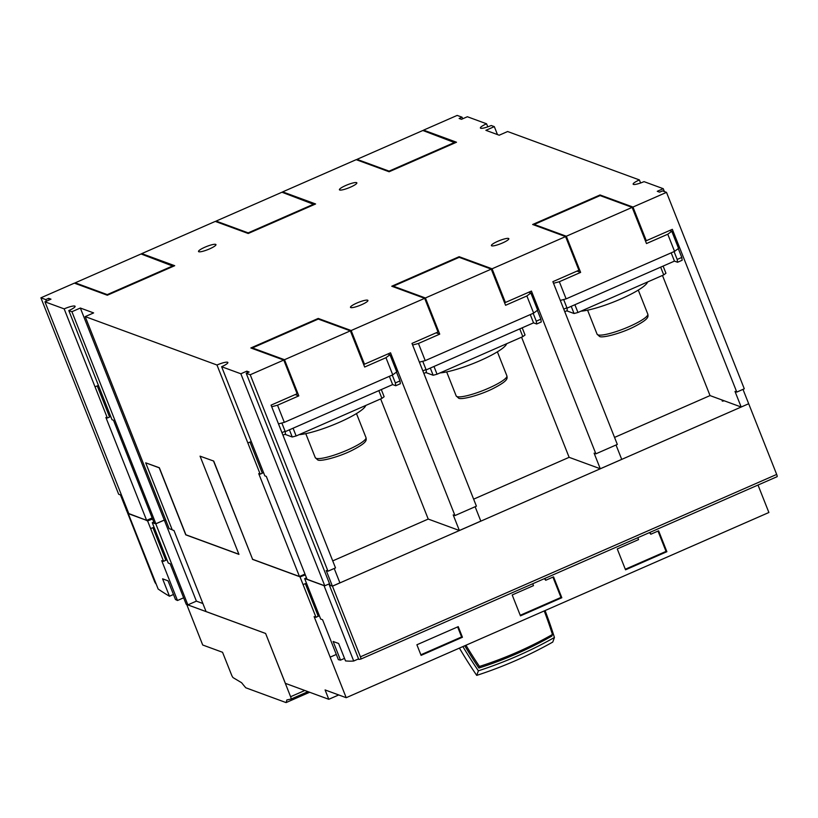 <?xml version="1.0" encoding="UTF-8"?>
<svg xmlns="http://www.w3.org/2000/svg" width="818" height="818" viewBox="0 0 818 818"><rect width="100%" height="100%" fill="white"/><g stroke="black" fill="none" stroke-linecap="round" stroke-linejoin="round"><path stroke-width="1.23" d="M544.226 610.934A469.634 451.546 -160 0 1 552.457 634.482A393.499 378.345 -160 0 1 479.471 666.455A469.634 451.546 -160 0 1 465.953 645.228M476.72 675.382A424.869 408.509 20 0 0 552.764 642.069L554.43 637.488A424.869 408.509 -160 0 1 478.387 670.811L476.72 675.382A470.861 452.732 20 0 1 459.419 648.091M478.387 670.811A470.861 452.732 -160 0 1 462.886 646.568M545.064 610.565A470.861 452.732 -160 0 1 554.43 637.488M464.747 645.76A469.634 451.546 20 0 0 478.898 668.04A393.499 378.345 20 0 0 551.874 636.067L552.457 634.482M479.471 666.455L478.898 668.04M186.708 604.441L202.711 645.003L222.547 652.283L231.596 675.014A2.73 0.532 -113.7 0 0 233.181 677.693L241.596 682.713A214.756 41.575 -113.7 0 0 245.768 687.774L286.085 702.59A214.756 41.575 -113.7 0 0 286.873 699.932L291.044 699.083A2.74 0.532 -113.7 0 0 291.055 699.073A2.74 0.532 -113.7 0 0 290.584 696.68L265.615 633.459L206.064 611.557L173.978 530.514L172.25 529.88L145.706 462.845L159.346 467.743L185.901 534.778L238.897 554.256M286.085 702.59L309.644 692.263M186.657 604.461L265.605 633.469M336.31 654.451L330.165 657.14A875.874 169.582 -113.7 0 1 330.135 657.13L346.198 697.703L768.889 512.497L758.01 485.043M332.466 586.179L360.431 656.813A2.73 0.532 66.3 0 1 360.85 659.063A875.874 169.582 66.3 0 1 358.775 659.41L329.317 585.023L332.466 586.179L748.623 403.765M358.56 658.889L353.703 661.016L323.969 585.504M344.521 658.388L340.523 660.136L333.141 641.476L338.621 643.49L345.523 660.903A875.874 169.582 -113.7 0 0 353.703 661.016M306.832 578.725L304.685 578.663L320.676 619.042L322.568 619.737L338.376 659.656A875.874 169.582 -113.7 0 0 340.523 660.136M338.724 694.952L328.795 699.298L285.37 683.347L265.615 633.459M650.054 532.344L650.801 534.236L658.613 530.81L666.885 551.7L625.535 569.819L617.263 548.929L638.551 539.604L637.805 537.712M544.992 578.377L545.739 580.269L553.551 576.843L561.823 597.733L520.463 615.852L512.191 594.962L533.479 585.637L532.733 583.745M421.086 655.371L416.894 644.768L458.244 626.649L462.436 637.253L421.086 655.371M545.739 580.269L544.369 578.653M520.238 615.279L560.974 597.426L552.927 577.119M625.3 569.236L666.036 551.393L657.999 531.076M666.885 551.7L666.036 551.393M650.801 534.236L649.441 532.61M561.823 597.733L560.974 597.426M420.861 654.799L461.597 636.946L457.63 626.925M462.436 637.253L461.597 636.946M145.706 462.845L159.213 467.804L185.758 534.839L238.948 554.379L200.062 456.168L213.713 461.066L252.598 559.287L299.46 576.496L258.713 473.602L260.196 474.143L216.985 365.012L85.205 316.607L169.152 528.632L172.199 529.747M213.57 461.127L252.598 559.287M202.884 603.52L196.392 601.138L187.874 604.87L186.187 604.246L170.144 563.745L168.252 563.05L152.26 522.671L155.788 523.837L164.306 520.105L166.034 520.729M724.175 400.779A3.067 0.552 158.4 0 1 722.192 401.014A3.067 0.552 158.4 0 1 722.897 400.309M306.096 579.052L323.836 585.565M306.474 577.825A9.376 1.677 158.4 0 1 304.685 578.663M156.136 583.929A877.356 169.868 66.3 0 1 155.972 583.817A2.73 0.532 66.3 0 1 154.418 581.128L126.596 510.432M126.453 510.504L127.772 510.984M128.784 513.561L146.218 520.207M173.477 594.481L169.479 596.23L162.588 578.817L168.068 580.841L175.461 599.492A877.356 169.868 -113.7 0 0 177.486 600.504L161.708 560.647L163.6 561.342L147.618 520.964L146.074 520.268M128.344 513.755L158.15 589.021A877.356 169.868 -113.7 0 0 169.479 596.23M150.645 528.602L150.645 528.602A9.376 1.677 158.4 0 1 154.07 527.252M147.618 520.964A9.376 1.677 158.4 0 1 152.618 519.082M187.874 604.87L155.788 523.837M196.392 601.138L164.306 520.105M328.795 699.298L325.094 689.942L346.198 697.703M330.165 657.14L314.132 616.639L316.024 617.334L300.042 576.956L298.642 576.199M252.465 559.348L298.498 576.261M183.631 597.815L177.486 600.504M360.871 659.052L777.08 476.689A2.73 0.532 -113.7 0 0 777.1 476.679A2.73 0.532 -113.7 0 0 776.681 474.43L748.715 403.795M329.94 584.758L329.317 585.023M360.85 659.063A2.73 0.532 66.3 0 1 360.83 659.073L777.1 476.679M300.042 576.956A9.376 1.677 158.4 0 1 305.349 574.982M303.069 584.594L303.069 584.594A9.376 1.677 158.4 0 1 306.494 583.244M316.024 617.334L319.306 615.586M318.284 616.353L305.339 583.663M153.764 521.976A9.376 1.677 158.4 0 1 152.26 522.671M163.6 561.342L166.882 559.594M165.86 560.361L152.915 527.671M200.062 456.168L213.702 461.066M290.635 696.701L304.817 690.484M247.844 442.967L247.844 442.967A9.376 1.677 158.4 0 1 251.279 441.618M216.985 365.012A9.376 1.677 158.4 0 1 227.578 362.241A9.376 1.677 158.4 0 1 227.864 362.486A9.376 1.677 158.4 0 1 221.627 366.72L264.838 475.851L266.31 476.393L307.057 579.287L324.787 585.8L240.84 373.775L221.627 366.72M291.075 699.063L307.987 691.65L291.055 699.073M166.013 520.688L164.285 520.054L155.86 523.745L71.912 311.719L80.338 308.028L93.63 312.916L85.205 316.607M152.168 517.937L146.626 520.36L105.89 417.466L107.373 418.008L64.162 308.877A9.376 1.677 158.4 0 1 74.816 306.075A9.376 1.677 158.4 0 1 75.103 306.31A9.376 1.677 158.4 0 1 68.804 310.574L112.015 419.706L113.487 420.258L154.234 523.152L155.86 523.745M127.731 510.902L126.616 510.493L120.45 494.9L118.671 494.246L40.9 297.813L45.757 299.592L48.671 298.325L50.982 299.173L44.949 301.822L128.896 513.847L146.626 520.36M215.655 244.367A9.376 1.677 158.4 0 1 215.952 244.602A9.376 1.677 158.4 0 1 208.713 249.265A9.376 1.677 158.4 0 1 198.815 251.75A9.376 1.677 158.4 0 1 198.518 251.504A9.376 1.677 158.4 0 1 205.758 246.842A9.376 1.677 158.4 0 1 215.655 244.367M356.566 182.629A9.376 1.677 158.4 0 1 356.852 182.864A9.376 1.677 158.4 0 1 349.613 187.526A9.376 1.677 158.4 0 1 339.715 190.011A9.376 1.677 158.4 0 1 339.419 189.766A9.376 1.677 158.4 0 1 346.658 185.103A9.376 1.677 158.4 0 1 356.566 182.629M240.84 373.775L246.811 371.157L249.122 372.016L246.218 373.284L250.226 374.756L283.774 360.063L250.85 347.967L318.233 318.437L351.157 330.533L424.675 298.325L391.75 286.228L459.143 256.699L492.068 268.795L565.586 236.586L532.651 224.49L600.044 194.96L632.968 207.056L666.506 192.363L662.498 190.891L659.584 192.169L657.273 191.31L663.245 188.692L644.032 181.637A9.376 1.677 158.4 0 1 633.439 184.408A9.376 1.677 158.4 0 1 633.152 184.173A9.376 1.677 158.4 0 1 639.39 179.929L507.62 131.524L499.195 135.215L485.892 130.328L494.317 126.637L497.467 134.581M639.39 179.929L640.606 182.987M494.317 126.637L491.209 125.502A9.376 1.677 158.4 0 1 480.677 128.242A9.376 1.677 158.4 0 1 480.391 127.997A9.376 1.677 158.4 0 1 486.567 123.794L467.364 116.739L461.444 119.326L459.133 118.477L462.037 117.199L457.18 115.41L423.581 130.134L456.516 142.23L389.123 171.76L356.188 159.663L282.67 191.872L315.605 203.968L248.212 233.498L215.287 221.402L141.77 253.611L174.704 265.707L107.311 295.237L74.377 283.14L40.9 297.813M164.285 520.054L80.338 308.028M64.162 308.877L44.949 301.822M71.912 311.719L68.804 310.574M491.69 245.84A9.376 1.677 158.4 0 1 491.403 245.594A9.376 1.677 158.4 0 1 498.643 240.932A9.376 1.677 158.4 0 1 508.54 238.457A9.376 1.677 158.4 0 1 508.837 238.692A9.376 1.677 158.4 0 1 501.598 243.355A9.376 1.677 158.4 0 1 491.69 245.84M350.789 307.578A9.376 1.677 158.4 0 1 350.493 307.333A9.376 1.677 158.4 0 1 357.732 302.67A9.376 1.677 158.4 0 1 367.64 300.196A9.376 1.677 158.4 0 1 367.926 300.431A9.376 1.677 158.4 0 1 360.687 305.094A9.376 1.677 158.4 0 1 350.789 307.578M492.068 268.795L505.401 302.476L531.434 291.065L595.882 453.826L617.324 444.43L552.876 281.668L578.919 270.257L565.586 236.586M632.968 207.056L646.302 240.727L645.208 240.328M600.33 195.686L600.044 194.96M646.302 240.727L672.345 229.326L736.783 392.088L735.004 391.433L741.18 407.027L710.034 395.585L662.468 275.451M595.882 453.826L594.103 453.172L600.279 468.765L621.721 459.368L616.026 444.992M553.51 283.273L559.338 281.729L566.128 298.877L560.299 300.421M559.338 281.729L580.627 272.404L577.038 271.085M534.512 225.175L534.226 224.449L566.312 236.238L632.161 207.383L646.486 243.549L667.774 234.224L671.772 231.249L678.562 248.396L674.564 251.371L667.774 234.224M669.697 230.482L671.772 231.249M566.128 298.877L674.564 251.371M678.275 248.6L681.783 257.435L682.171 260.247L677.57 262.261L677.181 259.449L681.783 257.435M674.073 251.586L677.181 259.449M563.755 309.153L566.915 307.772L567.303 310.574L564.768 311.689M566.966 308.202L674.451 261.116L677.57 262.261M671.179 252.854L674.451 261.116M566.915 307.772L563.653 299.531M566.312 236.238L580.627 272.404M534.226 224.449L600.085 195.594L632.161 207.383M566.731 310.83L574.052 313.519L571.209 306.341M574.89 304.736L577.958 312.486L574.052 313.519M663.112 266.085L665.944 273.253L663.725 274.899L660.658 267.159M663.725 274.899L577.958 312.486M647.539 281.995A39.203 7.025 158.4 0 1 620.78 298.999A39.203 7.025 158.4 0 1 580.913 311.188M710.034 395.585L614.543 437.415M741.18 407.027L748.685 403.734L742.989 389.368M736.783 392.088L744.288 388.795L666.506 192.363M505.401 302.476L504.307 302.067M537.375 310.339L540.872 319.173L541.26 321.985L536.669 324L536.281 321.188L540.872 319.173M528.786 292.22L530.862 292.987L537.651 310.134L533.663 313.11L526.874 295.963L530.862 292.987M600.279 468.765L569.124 457.323L521.567 337.19M533.162 313.325L536.281 321.188M426.066 369.94L533.54 322.854L536.669 324M422.855 370.891L426.004 369.511L426.393 372.313L423.857 373.427M412.609 345.012L418.438 343.468L425.227 360.615L533.663 313.11M425.227 360.615L419.399 362.159M418.438 343.468L439.726 334.143L436.127 332.824M393.601 286.913L393.315 286.188L425.401 297.977L491.26 269.122L505.585 305.288L526.874 295.963M530.279 314.593L533.54 322.854M426.004 369.511L422.742 361.27M425.401 297.977L439.726 334.143M393.315 286.188L459.174 257.333L491.26 269.122M425.83 372.568L433.151 375.257L430.309 368.08M433.99 366.474L437.057 374.225L433.151 375.257M522.201 327.824L525.044 334.991L522.825 336.638L519.757 328.897M522.825 336.638L437.057 374.225M506.639 343.734A39.203 7.025 158.4 0 1 479.88 360.738A39.203 7.025 158.4 0 1 440.012 372.926M351.157 330.533L364.491 364.214L390.534 352.803L454.972 515.565L476.413 506.168L411.975 343.407L438.008 331.996L424.675 298.325M454.972 515.565L453.203 514.911L459.368 530.504L480.81 521.107L475.125 506.731M459.43 257.425L459.143 256.699M569.124 457.323L473.642 499.154M459.368 530.504L428.223 519.062L332.732 560.892M250.226 374.756L327.998 571.199L326.229 570.545L332.405 586.138L339.91 582.845L334.214 568.469M332.405 586.138L330.165 585.31L246.218 373.284M329.531 583.725L324.787 585.8M304.991 574.072L299.46 576.496M327.998 571.199L335.513 567.907L271.065 405.145L297.108 393.734L283.774 360.063M271.699 406.75L277.527 405.207L284.316 422.354L278.488 423.898M277.527 405.207L298.815 395.881L295.226 394.562M252.701 348.652L252.414 347.926L284.5 359.716L350.36 330.861L364.675 367.026L385.963 357.701L389.961 354.726L396.75 371.873L392.752 374.849L385.963 357.701M387.885 353.959L389.961 354.726M284.316 422.354L392.752 374.849M396.474 372.078L399.971 380.912L400.36 383.724L395.769 385.738L395.37 382.926L399.971 380.912M392.262 375.063L395.37 382.926M281.944 432.63L285.104 431.25L285.492 434.051L282.956 435.166M285.165 431.679L392.64 384.593L395.769 385.738M389.368 376.331L392.64 384.593M285.104 431.25L281.842 423.008M284.5 359.716L298.815 395.881M252.414 347.926L318.274 319.071L350.36 330.861M284.92 434.307L292.241 436.996L289.408 429.818M293.079 428.213L296.147 435.963L292.241 436.996M381.3 389.562L384.133 396.73L381.914 398.376L378.846 390.636M381.914 398.376L296.147 435.963M365.728 405.472A39.203 7.025 158.4 0 1 338.969 422.477A39.203 7.025 158.4 0 1 299.112 434.665M428.223 519.062L380.656 398.928M364.491 364.214L363.407 363.805M318.519 319.163L318.233 318.437M455.156 142.823L422.855 130.491L357.006 159.346L357.282 160.062M454.941 142.271L389.082 171.136L389.307 171.678M357.006 159.346L389.082 171.136M423.867 130.86L423.581 130.134M314.255 204.561L281.954 192.23L216.095 221.085L216.381 221.801M314.04 204.009L248.181 232.874L248.396 233.416M216.095 221.085L248.181 232.874M282.956 192.598L282.67 191.872M142.056 254.337L141.77 253.611M173.355 266.3L141.054 253.969L75.195 282.824L75.481 283.549M173.13 265.748L107.27 294.613L107.495 295.155M75.195 282.824L107.27 294.613M663.245 188.692L664.39 191.586M260.196 474.143L262.333 473.203L250.011 442.088M262.333 473.203L263.457 472.375M247.435 372.752L246.811 371.157M486.567 123.794L487.773 126.841M462.671 118.794L462.037 117.199M95.021 386.822A9.376 1.677 158.4 0 1 98.457 385.472M107.373 418.008L109.571 417.037L97.25 385.912M109.571 417.037L110.645 416.25M46.391 301.188L45.757 299.592M49.295 299.909L48.671 298.325M360.431 656.813L776.681 474.43M597.068 334.153A27.27 4.888 -21.6 0 0 597.927 334.859A27.27 4.888 -21.6 0 0 626.731 327.65A27.27 4.888 -21.6 0 0 647.784 314.081C648.255 316.74 649.4 318.846 634.216 326.709C620.688 333.632 601.353 338.509 599.43 336.341L597.068 334.153L587.569 310.165M456.168 395.892A27.27 4.888 -21.6 0 0 457.017 396.597A27.27 4.888 -21.6 0 0 485.82 389.388A27.27 4.888 -21.6 0 0 506.874 375.82C507.354 378.478 508.499 380.585 493.315 388.448C479.788 395.37 460.452 400.247 458.53 398.08L456.168 395.892L446.669 371.904M315.267 457.63A27.27 4.888 -21.6 0 0 316.116 458.336A27.27 4.888 -21.6 0 0 344.92 451.127A27.27 4.888 -21.6 0 0 365.973 437.558C366.444 440.217 367.599 442.323 352.405 450.186C338.877 457.109 319.541 461.986 317.619 459.818L315.267 457.63L305.768 433.642M638.285 290.083L647.784 314.081M497.375 351.822L506.874 375.82M356.474 413.56L365.973 437.558"/></g></svg>
